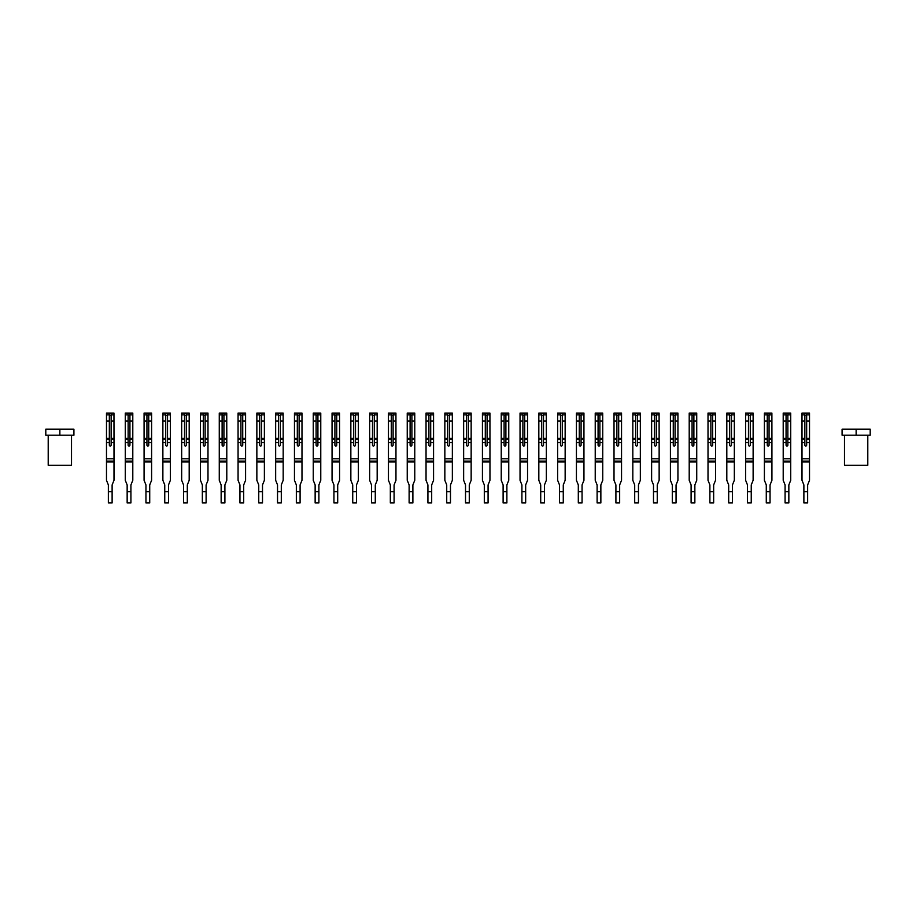 <?xml version="1.0" encoding="UTF-8"?>
<svg xmlns="http://www.w3.org/2000/svg" width="916" height="916" viewBox="0 0 916 916"><rect width="100%" height="100%" fill="white"/><g stroke="black" fill="none" stroke-linecap="round" stroke-linejoin="round"><path stroke-width="1.37" d="M111.145 438.409L111.145 413.253L109.336 413.253L109.336 414.868L106.485 414.868L106.485 413.07L113.962 413.07L113.996 438.409L111.145 438.409L111.145 445.107A0.905 0.905 -90.1 0 1 110.241 446.012A0.905 0.905 -90.1 0 1 109.336 445.107L109.336 438.409L106.485 438.409L106.485 480.293L108.363 484.942L108.363 491.652L112.118 491.652L112.118 484.942L113.996 480.293L113.996 461.95L106.485 461.95M106.485 414.868L106.485 438.409M113.996 438.409L113.996 461.95M109.336 414.868L109.336 438.409M109.336 415.417L111.145 415.417M108.363 491.652L108.363 502.93L112.118 502.93L112.118 491.652M129.935 438.409L129.935 413.253L128.137 413.253L128.137 414.868L125.274 414.868L125.274 413.07L132.797 413.07L132.797 438.409L129.935 438.409L129.935 445.107A0.905 0.905 -90.1 0 1 129.042 446.012A0.905 0.905 -90.1 0 1 128.137 445.107L128.137 438.409L125.274 438.409L125.274 480.293L127.152 484.942L127.152 491.652L130.919 491.652L130.919 484.942L132.797 480.293L132.797 461.95L125.274 461.95M125.274 414.868L125.274 438.409M132.797 438.409L132.797 461.95M128.137 414.868L128.137 438.409M128.137 415.417L129.935 415.417M127.152 491.652L127.152 502.93L130.919 502.93L130.919 491.652M148.736 438.409L148.736 413.253L146.938 413.253L146.938 414.868L144.075 414.868L144.075 413.07L151.598 413.07L151.598 438.409L148.736 438.409L148.736 445.107A0.905 0.905 -90.1 0 1 147.831 446.012A0.905 0.905 -90.1 0 1 146.938 445.107L146.938 438.409L144.075 438.409L144.075 480.293L145.953 484.942L145.953 491.652L149.72 491.652L149.72 484.942L151.598 480.293L151.598 461.95L144.075 461.95M144.075 414.868L144.075 438.409M151.598 438.409L151.598 461.95M146.938 414.868L146.938 438.409M146.938 415.417L148.736 415.417M145.953 491.652L145.953 502.93L149.72 502.93L149.72 491.652M167.536 438.409L167.536 413.253L165.727 413.253L165.727 414.868L162.876 414.868L162.876 413.07L170.353 413.07L170.387 438.409L167.536 438.409L167.536 445.107A0.905 0.905 -90.1 0 1 166.632 446.012A0.905 0.905 -90.1 0 1 165.727 445.107L165.727 438.409L162.876 438.409L162.876 480.293L164.754 484.942L164.754 491.652L168.51 491.652L168.51 484.942L170.387 480.293L170.387 461.95L162.876 461.95M162.876 414.868L162.876 438.409M170.387 438.409L170.387 461.95M165.727 414.868L165.727 438.409M165.727 415.417L167.536 415.417M164.754 491.652L164.754 502.93L168.51 502.93L168.51 491.652M186.337 438.409L186.337 413.253L184.528 413.253L184.528 414.868L181.666 414.868L181.666 413.07L189.188 413.07L189.188 438.409L186.337 438.409L186.337 445.107A0.905 0.905 -90.1 0 1 185.433 446.012A0.905 0.905 -90.1 0 1 184.528 445.107L184.528 438.409L181.666 438.409L181.666 480.293L183.555 484.942L183.555 491.652L187.311 491.652L187.311 484.942L189.188 480.293L189.188 461.95L181.666 461.95M181.666 414.868L181.666 438.409M189.188 438.409L189.188 461.95M184.528 414.868L184.528 438.409M184.528 415.417L186.337 415.417M183.555 491.652L183.555 502.93L187.311 502.93L187.311 491.652M71.517 435.18L71.517 465.259L48.205 465.259L48.205 435.18M59.861 435.18L45.8 435.18L45.8 429.169L59.861 429.169L59.861 435.18L73.921 435.18L73.921 429.169L59.861 429.169M867.795 435.18L867.795 465.259L844.483 465.259L844.483 435.18M870.2 435.18L842.079 435.18L842.079 429.169L870.2 429.169L870.2 435.18M856.139 435.18L856.139 429.169M205.127 438.409L205.127 413.253L203.329 413.253L203.329 414.868L200.467 414.868L200.467 413.07L207.989 413.07L207.989 438.409L205.127 438.409L205.127 445.107A0.905 0.905 -90.1 0 1 204.234 446.012A0.905 0.905 -90.1 0 1 203.329 445.107L203.329 438.409L200.467 438.409L200.467 480.293L202.344 484.942L202.344 491.652L206.111 491.652L206.111 484.942L207.989 480.293L207.989 461.95L200.467 461.95M200.467 414.868L200.467 438.409M207.989 438.409L207.989 461.95M203.329 414.868L203.329 438.409M203.329 415.417L205.127 415.417M202.344 491.652L202.344 502.93L206.111 502.93L206.111 491.652M223.928 438.409L223.928 413.253L222.119 413.253L222.119 414.868L219.268 414.868L219.268 413.07L226.744 413.07L226.79 438.409L223.928 438.409L223.928 445.107A0.905 0.905 -90.1 0 1 223.023 446.012A0.905 0.905 -90.1 0 1 222.119 445.107L222.119 438.409L219.268 438.409L219.268 480.293L221.145 484.942L221.145 491.652L224.901 491.652L224.901 484.942L226.79 480.293L226.79 461.95L219.268 461.95M219.268 414.868L219.268 438.409M226.79 438.409L226.79 461.95M222.119 414.868L222.119 438.409M222.119 415.417L223.928 415.417M221.145 491.652L221.145 502.93L224.901 502.93L224.901 491.652M242.729 438.409L242.729 413.253L240.919 413.253L240.919 414.868L238.068 414.868L238.068 413.07L245.58 413.07L245.58 438.409L242.729 438.409L242.729 445.107A0.905 0.905 -90.1 0 1 241.824 446.012A0.905 0.905 -90.1 0 1 240.919 445.107L240.919 438.409L238.068 438.409L238.068 480.293L239.946 484.942L239.946 491.652L243.702 491.652L243.702 484.942L245.58 480.293L245.58 461.95L238.068 461.95M238.068 414.868L238.068 438.409M245.58 438.409L245.58 461.95M240.919 414.868L240.919 438.409M240.919 415.417L242.729 415.417M239.946 491.652L239.946 502.93L243.702 502.93L243.702 491.652M261.529 438.409L261.529 413.253L259.72 413.253L259.72 414.868L256.858 414.868L256.858 413.07L264.38 413.07L264.38 438.409L261.529 438.409L261.529 445.107A0.905 0.905 -90.1 0 1 260.625 446.012A0.905 0.905 -90.1 0 1 259.72 445.107L259.72 438.409L256.858 438.409L256.858 480.293L258.747 484.942L258.747 491.652L262.503 491.652L262.503 484.942L264.38 480.293L264.38 461.95L256.858 461.95M256.858 414.868L256.858 438.409M264.38 438.409L264.38 461.95M259.72 414.868L259.72 438.409M259.72 415.417L261.529 415.417M258.747 491.652L258.747 502.93L262.503 502.93L262.503 491.652M280.319 438.409L280.319 413.253L278.521 413.253L278.521 414.868L275.659 414.868L275.659 413.07L283.147 413.07L283.181 438.409L280.319 438.409L280.319 445.107A0.905 0.905 -90.1 0 1 279.426 446.012A0.905 0.905 -90.1 0 1 278.521 445.107L278.521 438.409L275.659 438.409L275.659 480.293L277.537 484.942L277.537 491.652L281.304 491.652L281.304 484.942L283.181 480.293L283.181 461.95L275.659 461.95M275.659 414.868L275.659 438.409M283.181 438.409L283.181 461.95M278.521 414.868L278.521 438.409M278.521 415.417L280.319 415.417M277.537 491.652L277.537 502.93L281.304 502.93L281.304 491.652M299.12 438.409L299.12 413.253L297.311 413.253L297.311 414.868L294.46 414.868L294.46 413.07L301.982 413.07L301.982 438.409L299.12 438.409L299.12 445.107A0.905 0.905 -90.1 0 1 298.215 446.012A0.905 0.905 -90.1 0 1 297.311 445.107L297.311 438.409L294.46 438.409L294.46 480.293L296.337 484.942L296.337 491.652L300.093 491.652L300.093 484.942L301.982 480.293L301.982 461.95L294.46 461.95M294.46 414.868L294.46 438.409M301.982 438.409L301.982 461.95M297.311 414.868L297.311 438.409M297.311 415.417L299.12 415.417M296.337 491.652L296.337 502.93L300.093 502.93L300.093 491.652M317.921 438.409L317.921 413.253L316.112 413.253L316.112 414.868L313.261 414.868L313.261 413.07L320.772 413.07L320.772 438.409L317.921 438.409L317.921 445.107A0.905 0.905 -90.1 0 1 317.016 446.012A0.905 0.905 -90.1 0 1 316.112 445.107L316.112 438.409L313.261 438.409L313.261 480.293L315.138 484.942L315.138 491.652L318.894 491.652L318.894 484.942L320.772 480.293L320.772 461.95L313.261 461.95M313.261 414.868L313.261 438.409M320.772 438.409L320.772 461.95M316.112 414.868L316.112 438.409M316.112 415.417L317.921 415.417M315.138 491.652L315.138 502.93L318.894 502.93L318.894 491.652M336.722 438.409L336.722 413.253L334.913 413.253L334.913 414.868L332.05 414.868L332.05 413.07L339.538 413.07L339.573 438.409L336.722 438.409L336.722 445.107A0.905 0.905 -90.1 0 1 335.817 446.012A0.905 0.905 -90.1 0 1 334.913 445.107L334.913 438.409L332.05 438.409L332.05 480.293L333.939 484.942L333.939 491.652L337.695 491.652L337.695 484.942L339.573 480.293L339.573 461.95L332.05 461.95M332.05 414.868L332.05 438.409M339.573 438.409L339.573 461.95M334.913 414.868L334.913 438.409M334.913 415.417L336.722 415.417M333.939 491.652L333.939 502.93L337.695 502.93L337.695 491.652M355.511 438.409L355.511 413.253L353.713 413.253L353.713 414.868L350.851 414.868L350.851 413.07L358.374 413.07L358.374 438.409L355.511 438.409L355.511 445.107A0.905 0.905 -90.1 0 1 354.606 446.012A0.905 0.905 -90.1 0 1 353.713 445.107L353.713 438.409L350.851 438.409L350.851 480.293L352.729 484.942L352.729 491.652L356.496 491.652L356.496 484.942L358.374 480.293L358.374 461.95L350.851 461.95M350.851 414.868L350.851 438.409M358.374 438.409L358.374 461.95M353.713 414.868L353.713 438.409M353.713 415.417L355.511 415.417M352.729 491.652L352.729 502.93L356.496 502.93L356.496 491.652M374.312 438.409L374.312 413.253L372.503 413.253L372.503 414.868L369.652 414.868L369.652 413.07L377.174 413.07L377.174 438.409L374.312 438.409L374.312 445.107A0.905 0.905 -90.1 0 1 373.407 446.012A0.905 0.905 -90.1 0 1 372.503 445.107L372.503 438.409L369.652 438.409L369.652 480.293L371.53 484.942L371.53 491.652L375.285 491.652L375.285 484.942L377.174 480.293L377.174 461.95L369.652 461.95M369.652 414.868L369.652 438.409M377.174 438.409L377.174 461.95M372.503 414.868L372.503 438.409M372.503 415.417L374.312 415.417M371.53 491.652L371.53 502.93L375.285 502.93L375.285 491.652M393.113 438.409L393.113 413.253L391.304 413.253L391.304 414.868L388.453 414.868L388.453 413.07L395.93 413.07L395.964 438.409L393.113 438.409L393.113 445.107A0.905 0.905 -90.1 0 1 392.208 446.012A0.905 0.905 -90.1 0 1 391.304 445.107L391.304 438.409L388.453 438.409L388.453 480.293L390.33 484.942L390.33 491.652L394.086 491.652L394.086 484.942L395.964 480.293L395.964 461.95L388.453 461.95M388.453 414.868L388.453 438.409M395.964 438.409L395.964 461.95M391.304 414.868L391.304 438.409M391.304 415.417L393.113 415.417M390.33 491.652L390.33 502.93L394.086 502.93L394.086 491.652M411.902 438.409L411.902 413.253L410.105 413.253L410.105 414.868L407.242 414.868L407.242 413.07L414.765 413.07L414.765 438.409L411.902 438.409L411.902 445.107A0.905 0.905 -90.1 0 1 411.009 446.012A0.905 0.905 -90.1 0 1 410.105 445.107L410.105 438.409L407.242 438.409L407.242 480.293L409.12 484.942L409.12 491.652L412.887 491.652L412.887 484.942L414.765 480.293L414.765 461.95L407.242 461.95M407.242 414.868L407.242 438.409M414.765 438.409L414.765 461.95M410.105 414.868L410.105 438.409M410.105 415.417L411.902 415.417M409.12 491.652L409.12 502.93L412.887 502.93L412.887 491.652M430.703 438.409L430.703 413.253L428.906 413.253L428.906 414.868L426.043 414.868L426.043 413.07L433.566 413.07L433.566 438.409L430.703 438.409L430.703 445.107A0.905 0.905 -90.1 0 1 429.799 446.012A0.905 0.905 -90.1 0 1 428.906 445.107L428.906 438.409L426.043 438.409L426.043 480.293L427.921 484.942L427.921 491.652L431.688 491.652L431.688 484.942L433.566 480.293L433.566 461.95L426.043 461.95M426.043 414.868L426.043 438.409M433.566 438.409L433.566 461.95M428.906 414.868L428.906 438.409M428.906 415.417L430.703 415.417M427.921 491.652L427.921 502.93L431.688 502.93L431.688 491.652M449.504 438.409L449.504 413.253L447.695 413.253L447.695 414.868L444.844 414.868L444.844 413.07L452.321 413.07L452.355 438.409L449.504 438.409L449.504 445.107A0.905 0.905 -90.1 0 1 448.6 446.012A0.905 0.905 -90.1 0 1 447.695 445.107L447.695 438.409L444.844 438.409L444.844 480.293L446.722 484.942L446.722 491.652L450.477 491.652L450.477 484.942L452.355 480.293L452.355 461.95L444.844 461.95M444.844 414.868L444.844 438.409M452.355 438.409L452.355 461.95M447.695 414.868L447.695 438.409M447.695 415.417L449.504 415.417M446.722 491.652L446.722 502.93L450.477 502.93L450.477 491.652M468.305 438.409L468.305 413.253L466.496 413.253L466.496 414.868L463.645 414.868L463.645 413.07L471.156 413.07L471.156 438.409L468.305 438.409L468.305 445.107A0.905 0.905 -90.1 0 1 467.4 446.012A0.905 0.905 -90.1 0 1 466.496 445.107L466.496 438.409L463.645 438.409L463.645 480.293L465.523 484.942L465.523 491.652L469.278 491.652L469.278 484.942L471.156 480.293L471.156 461.95L463.645 461.95M463.645 414.868L463.645 438.409M471.156 438.409L471.156 461.95M466.496 414.868L466.496 438.409M466.496 415.417L468.305 415.417M465.523 491.652L465.523 502.93L469.278 502.93L469.278 491.652M487.094 438.409L487.094 413.253L485.297 413.253L485.297 414.868L482.434 414.868L482.434 413.07L489.923 413.07L489.957 438.409L487.094 438.409L487.094 445.107A0.905 0.905 -90.1 0 1 486.201 446.012A0.905 0.905 -90.1 0 1 485.297 445.107L485.297 438.409L482.434 438.409L482.434 480.293L484.312 484.942L484.312 491.652L488.079 491.652L488.079 484.942L489.957 480.293L489.957 461.95L482.434 461.95M482.434 414.868L482.434 438.409M489.957 438.409L489.957 461.95M485.297 414.868L485.297 438.409M485.297 415.417L487.094 415.417M484.312 491.652L484.312 502.93L488.079 502.93L488.079 491.652M505.895 438.409L505.895 413.253L504.098 413.253L504.098 414.868L501.235 414.868L501.235 413.07L508.758 413.07L508.758 438.409L505.895 438.409L505.895 445.107A0.905 0.905 -90.1 0 1 504.991 446.012A0.905 0.905 -90.1 0 1 504.098 445.107L504.098 438.409L501.235 438.409L501.235 480.293L503.113 484.942L503.113 491.652L506.88 491.652L506.88 484.942L508.758 480.293L508.758 461.95L501.235 461.95M501.235 414.868L501.235 438.409M508.758 438.409L508.758 461.95M504.098 414.868L504.098 438.409M504.098 415.417L505.895 415.417M503.113 491.652L503.113 502.93L506.88 502.93L506.88 491.652M524.696 438.409L524.696 413.253L522.887 413.253L522.887 414.868L520.036 414.868L520.036 413.07L527.547 413.07L527.547 438.409L524.696 438.409L524.696 445.107A0.905 0.905 -90.1 0 1 523.792 446.012A0.905 0.905 -90.1 0 1 522.887 445.107L522.887 438.409L520.036 438.409L520.036 480.293L521.914 484.942L521.914 491.652L525.67 491.652L525.67 484.942L527.547 480.293L527.547 461.95L520.036 461.95M520.036 414.868L520.036 438.409M527.547 438.409L527.547 461.95M522.887 414.868L522.887 438.409M522.887 415.417L524.696 415.417M521.914 491.652L521.914 502.93L525.67 502.93L525.67 491.652M543.497 438.409L543.497 413.253L541.688 413.253L541.688 414.868L538.826 414.868L538.826 413.07L546.314 413.07L546.348 438.409L543.497 438.409L543.497 445.107A0.905 0.905 -90.1 0 1 542.593 446.012A0.905 0.905 -90.1 0 1 541.688 445.107L541.688 438.409L538.826 438.409L538.826 480.293L540.715 484.942L540.715 491.652L544.47 491.652L544.47 484.942L546.348 480.293L546.348 461.95L538.826 461.95M538.826 414.868L538.826 438.409M546.348 438.409L546.348 461.95M541.688 414.868L541.688 438.409M541.688 415.417L543.497 415.417M540.715 491.652L540.715 502.93L544.47 502.93L544.47 491.652M562.287 438.409L562.287 413.253L560.489 413.253L560.489 414.868L557.626 414.868L557.626 413.07L565.149 413.07L565.149 438.409L562.287 438.409L562.287 445.107A0.905 0.905 -90.1 0 1 561.394 446.012A0.905 0.905 -90.1 0 1 560.489 445.107L560.489 438.409L557.626 438.409L557.626 480.293L559.504 484.942L559.504 491.652L563.271 491.652L563.271 484.942L565.149 480.293L565.149 461.95L557.626 461.95M557.626 414.868L557.626 438.409M565.149 438.409L565.149 461.95M560.489 414.868L560.489 438.409M560.489 415.417L562.287 415.417M559.504 491.652L559.504 502.93L563.271 502.93L563.271 491.652M581.087 438.409L581.087 413.253L579.278 413.253L579.278 414.868L576.427 414.868L576.427 413.07L583.95 413.07L583.95 438.409L581.087 438.409L581.087 445.107A0.905 0.905 -90.1 0 1 580.183 446.012A0.905 0.905 -90.1 0 1 579.278 445.107L579.278 438.409L576.427 438.409L576.427 480.293L578.305 484.942L578.305 491.652L582.061 491.652L582.061 484.942L583.95 480.293L583.95 461.95L576.427 461.95M576.427 414.868L576.427 438.409M583.95 438.409L583.95 461.95M579.278 414.868L579.278 438.409M579.278 415.417L581.087 415.417M578.305 491.652L578.305 502.93L582.061 502.93L582.061 491.652M599.888 438.409L599.888 413.253L598.079 413.253L598.079 414.868L595.228 414.868L595.228 413.07L602.705 413.07L602.739 438.409L599.888 438.409L599.888 445.107A0.905 0.905 -90.1 0 1 598.984 446.012A0.905 0.905 -90.1 0 1 598.079 445.107L598.079 438.409L595.228 438.409L595.228 480.293L597.106 484.942L597.106 491.652L600.862 491.652L600.862 484.942L602.739 480.293L602.739 461.95L595.228 461.95M595.228 414.868L595.228 438.409M602.739 438.409L602.739 461.95M598.079 414.868L598.079 438.409M598.079 415.417L599.888 415.417M597.106 491.652L597.106 502.93L600.862 502.93L600.862 491.652M618.689 438.409L618.689 413.253L616.88 413.253L616.88 414.868L614.018 414.868L614.018 413.07L621.54 413.07L621.54 438.409L618.689 438.409L618.689 445.107A0.905 0.905 -90.1 0 1 617.785 446.012A0.905 0.905 -90.1 0 1 616.88 445.107L616.88 438.409L614.018 438.409L614.018 480.293L615.907 484.942L615.907 491.652L619.663 491.652L619.663 484.942L621.54 480.293L621.54 461.95L614.018 461.95M614.018 414.868L614.018 438.409M621.54 438.409L621.54 461.95M616.88 414.868L616.88 438.409M616.88 415.417L618.689 415.417M615.907 491.652L615.907 502.93L619.663 502.93L619.663 491.652M637.479 438.409L637.479 413.253L635.681 413.253L635.681 414.868L632.819 414.868L632.819 413.07L640.341 413.07L640.341 438.409L637.479 438.409L637.479 445.107A0.905 0.905 -90.1 0 1 636.574 446.012A0.905 0.905 -90.1 0 1 635.681 445.107L635.681 438.409L632.819 438.409L632.819 480.293L634.696 484.942L634.696 491.652L638.463 491.652L638.463 484.942L640.341 480.293L640.341 461.95L632.819 461.95M632.819 414.868L632.819 438.409M640.341 438.409L640.341 461.95M635.681 414.868L635.681 438.409M635.681 415.417L637.479 415.417M634.696 491.652L634.696 502.93L638.463 502.93L638.463 491.652M656.28 438.409L656.28 413.253L654.471 413.253L654.471 414.868L651.62 414.868L651.62 413.07L659.096 413.07L659.142 438.409L656.28 438.409L656.28 445.107A0.905 0.905 -90.1 0 1 655.375 446.012A0.905 0.905 -90.1 0 1 654.471 445.107L654.471 438.409L651.62 438.409L651.62 480.293L653.497 484.942L653.497 491.652L657.253 491.652L657.253 484.942L659.142 480.293L659.142 461.95L651.62 461.95M651.62 414.868L651.62 438.409M659.142 438.409L659.142 461.95M654.471 414.868L654.471 438.409M654.471 415.417L656.28 415.417M653.497 491.652L653.497 502.93L657.253 502.93L657.253 491.652M675.081 438.409L675.081 413.253L673.271 413.253L673.271 414.868L670.42 414.868L670.42 413.07L677.932 413.07L677.932 438.409L675.081 438.409L675.081 445.107A0.905 0.905 -90.1 0 1 674.176 446.012A0.905 0.905 -90.1 0 1 673.271 445.107L673.271 438.409L670.42 438.409L670.42 480.293L672.298 484.942L672.298 491.652L676.054 491.652L676.054 484.942L677.932 480.293L677.932 461.95L670.42 461.95M670.42 414.868L670.42 438.409M677.932 438.409L677.932 461.95M673.271 414.868L673.271 438.409M673.271 415.417L675.081 415.417M672.298 491.652L672.298 502.93L676.054 502.93L676.054 491.652M693.881 438.409L693.881 413.253L692.072 413.253L692.072 414.868L689.21 414.868L689.21 413.07L696.732 413.07L696.732 438.409L693.881 438.409L693.881 445.107A0.905 0.905 -90.1 0 1 692.977 446.012A0.905 0.905 -90.1 0 1 692.072 445.107L692.072 438.409L689.21 438.409L689.21 480.293L691.099 484.942L691.099 491.652L694.855 491.652L694.855 484.942L696.732 480.293L696.732 461.95L689.21 461.95M689.21 414.868L689.21 438.409M696.732 438.409L696.732 461.95M692.072 414.868L692.072 438.409M692.072 415.417L693.881 415.417M691.099 491.652L691.099 502.93L694.855 502.93L694.855 491.652M712.671 438.409L712.671 413.253L710.873 413.253L710.873 414.868L708.011 414.868L708.011 413.07L715.499 413.07L715.533 438.409L712.671 438.409L712.671 445.107A0.905 0.905 -90.1 0 1 711.766 446.012A0.905 0.905 -90.1 0 1 710.873 445.107L710.873 438.409L708.011 438.409L708.011 480.293L709.889 484.942L709.889 491.652L713.656 491.652L713.656 484.942L715.533 480.293L715.533 461.95L708.011 461.95M708.011 414.868L708.011 438.409M715.533 438.409L715.533 461.95M710.873 414.868L710.873 438.409M710.873 415.417L712.671 415.417M709.889 491.652L709.889 502.93L713.656 502.93L713.656 491.652M731.472 438.409L731.472 413.253L729.663 413.253L729.663 414.868L726.812 414.868L726.812 413.07L734.334 413.07L734.334 438.409L731.472 438.409L731.472 445.107A0.905 0.905 -90.1 0 1 730.567 446.012A0.905 0.905 -90.1 0 1 729.663 445.107L729.663 438.409L726.812 438.409L726.812 480.293L728.689 484.942L728.689 491.652L732.445 491.652L732.445 484.942L734.334 480.293L734.334 461.95L726.812 461.95M726.812 414.868L726.812 438.409M734.334 438.409L734.334 461.95M729.663 414.868L729.663 438.409M729.663 415.417L731.472 415.417M728.689 491.652L728.689 502.93L732.445 502.93L732.445 491.652M750.273 438.409L750.273 413.253L748.464 413.253L748.464 414.868L745.613 414.868L745.613 413.07L753.124 413.07L753.124 438.409L750.273 438.409L750.273 445.107A0.905 0.905 -90.1 0 1 749.368 446.012A0.905 0.905 -90.1 0 1 748.464 445.107L748.464 438.409L745.613 438.409L745.613 480.293L747.49 484.942L747.49 491.652L751.246 491.652L751.246 484.942L753.124 480.293L753.124 461.95L745.613 461.95M745.613 414.868L745.613 438.409M753.124 438.409L753.124 461.95M748.464 414.868L748.464 438.409M748.464 415.417L750.273 415.417M747.49 491.652L747.49 502.93L751.246 502.93L751.246 491.652M769.062 438.409L769.062 413.253L767.264 413.253L767.264 414.868L764.402 414.868L764.402 413.07L771.89 413.07L771.925 438.409L769.062 438.409L769.062 445.107A0.905 0.905 -90.1 0 1 768.169 446.012A0.905 0.905 -90.1 0 1 767.264 445.107L767.264 438.409L764.402 438.409L764.402 480.293L766.28 484.942L766.28 491.652L770.047 491.652L770.047 484.942L771.925 480.293L771.925 461.95L764.402 461.95M764.402 414.868L764.402 438.409M771.925 438.409L771.925 461.95M767.264 414.868L767.264 438.409M767.264 415.417L769.062 415.417M766.28 491.652L766.28 502.93L770.047 502.93L770.047 491.652M787.863 438.409L787.863 413.253L786.065 413.253L786.065 414.868L783.203 414.868L783.203 413.07L790.726 413.07L790.726 438.409L787.863 438.409L787.863 445.107A0.905 0.905 -90.1 0 1 786.958 446.012A0.905 0.905 -90.1 0 1 786.065 445.107L786.065 438.409L783.203 438.409L783.203 480.293L785.081 484.942L785.081 491.652L788.848 491.652L788.848 484.942L790.726 480.293L790.726 461.95L783.203 461.95M783.203 414.868L783.203 438.409M790.726 438.409L790.726 461.95M786.065 414.868L786.065 438.409M786.065 415.417L787.863 415.417M785.081 491.652L785.081 502.93L788.848 502.93L788.848 491.652M806.664 438.409L806.664 413.253L804.855 413.253L804.855 414.868L802.004 414.868L802.004 413.07L809.515 413.07L809.515 438.409L806.664 438.409L806.664 445.107A0.905 0.905 -90.1 0 1 805.759 446.012A0.905 0.905 -90.1 0 1 804.855 445.107L804.855 438.409L802.004 438.409L802.004 480.293L803.882 484.942L803.882 491.652L807.637 491.652L807.637 484.942L809.515 480.293L809.515 461.95L802.004 461.95M802.004 414.868L802.004 438.409M809.515 438.409L809.515 461.95M804.855 414.868L804.855 438.409M804.855 415.417L806.664 415.417M803.882 491.652L803.882 502.93L807.637 502.93L807.637 491.652M109.336 421.017L106.485 421.017M109.336 442.668L106.485 442.668M113.996 458.79L106.485 458.79M113.996 442.668L111.145 442.668M109.336 439.268L106.485 439.268M113.996 439.268L111.145 439.268M113.996 421.017L111.145 421.017M113.996 414.868L111.145 414.868M113.996 461.103L106.485 461.103M128.137 421.017L125.274 421.017M128.137 442.668L125.274 442.668M132.797 458.79L125.274 458.79M132.797 442.668L129.935 442.668M128.137 439.268L125.274 439.268M132.797 439.268L129.935 439.268M132.797 421.017L129.935 421.017M132.797 414.868L129.935 414.868M132.797 461.103L125.274 461.103M146.938 421.017L144.075 421.017M146.938 442.668L144.075 442.668M151.598 458.79L144.075 458.79M151.598 442.668L148.736 442.668M146.938 439.268L144.075 439.268M151.598 439.268L148.736 439.268M151.598 421.017L148.736 421.017M151.598 414.868L148.736 414.868M151.598 461.103L144.075 461.103M165.727 421.017L162.876 421.017M165.727 442.668L162.876 442.668M170.387 458.79L162.876 458.79M170.387 442.668L167.536 442.668M165.727 439.268L162.876 439.268M170.387 439.268L167.536 439.268M170.387 421.017L167.536 421.017M170.387 414.868L167.536 414.868M170.387 461.103L162.876 461.103M184.528 421.017L181.666 421.017M184.528 442.668L181.666 442.668M189.188 458.79L181.666 458.79M189.188 442.668L186.337 442.668M184.528 439.268L181.666 439.268M189.188 439.268L186.337 439.268M189.188 421.017L186.337 421.017M189.188 414.868L186.337 414.868M189.188 461.103L181.666 461.103M203.329 421.017L200.467 421.017M203.329 442.668L200.467 442.668M207.989 458.79L200.467 458.79M207.989 442.668L205.127 442.668M203.329 439.268L200.467 439.268M207.989 439.268L205.127 439.268M207.989 421.017L205.127 421.017M207.989 414.868L205.127 414.868M207.989 461.103L200.467 461.103M222.119 421.017L219.268 421.017M222.119 442.668L219.268 442.668M226.79 458.79L219.268 458.79M226.79 442.668L223.928 442.668M222.119 439.268L219.268 439.268M226.79 439.268L223.928 439.268M226.79 421.017L223.928 421.017M226.79 414.868L223.928 414.868M226.79 461.103L219.268 461.103M240.919 421.017L238.068 421.017M240.919 442.668L238.068 442.668M245.58 458.79L238.068 458.79M245.58 442.668L242.729 442.668M240.919 439.268L238.068 439.268M245.58 439.268L242.729 439.268M245.58 421.017L242.729 421.017M245.58 414.868L242.729 414.868M245.58 461.103L238.068 461.103M259.72 421.017L256.858 421.017M259.72 442.668L256.858 442.668M264.38 458.79L256.858 458.79M264.38 442.668L261.529 442.668M259.72 439.268L256.858 439.268M264.38 439.268L261.529 439.268M264.38 421.017L261.529 421.017M264.38 414.868L261.529 414.868M264.38 461.103L256.858 461.103M278.521 421.017L275.659 421.017M278.521 442.668L275.659 442.668M283.181 458.79L275.659 458.79M283.181 442.668L280.319 442.668M278.521 439.268L275.659 439.268M283.181 439.268L280.319 439.268M283.181 421.017L280.319 421.017M283.181 414.868L280.319 414.868M283.181 461.103L275.659 461.103M297.311 421.017L294.46 421.017M297.311 442.668L294.46 442.668M301.982 458.79L294.46 458.79M301.982 442.668L299.12 442.668M297.311 439.268L294.46 439.268M301.982 439.268L299.12 439.268M301.982 421.017L299.12 421.017M301.982 414.868L299.12 414.868M301.982 461.103L294.46 461.103M316.112 421.017L313.261 421.017M316.112 442.668L313.261 442.668M320.772 458.79L313.261 458.79M320.772 442.668L317.921 442.668M316.112 439.268L313.261 439.268M320.772 439.268L317.921 439.268M320.772 421.017L317.921 421.017M320.772 414.868L317.921 414.868M320.772 461.103L313.261 461.103M334.913 421.017L332.05 421.017M334.913 442.668L332.05 442.668M339.573 458.79L332.05 458.79M339.573 442.668L336.722 442.668M334.913 439.268L332.05 439.268M339.573 439.268L336.722 439.268M339.573 421.017L336.722 421.017M339.573 414.868L336.722 414.868M339.573 461.103L332.05 461.103M353.713 421.017L350.851 421.017M353.713 442.668L350.851 442.668M358.374 458.79L350.851 458.79M358.374 442.668L355.511 442.668M353.713 439.268L350.851 439.268M358.374 439.268L355.511 439.268M358.374 421.017L355.511 421.017M358.374 414.868L355.511 414.868M358.374 461.103L350.851 461.103M372.503 421.017L369.652 421.017M372.503 442.668L369.652 442.668M377.174 458.79L369.652 458.79M377.174 442.668L374.312 442.668M372.503 439.268L369.652 439.268M377.174 439.268L374.312 439.268M377.174 421.017L374.312 421.017M377.174 414.868L374.312 414.868M377.174 461.103L369.652 461.103M391.304 421.017L388.453 421.017M391.304 442.668L388.453 442.668M395.964 458.79L388.453 458.79M395.964 442.668L393.113 442.668M391.304 439.268L388.453 439.268M395.964 439.268L393.113 439.268M395.964 421.017L393.113 421.017M395.964 414.868L393.113 414.868M395.964 461.103L388.453 461.103M410.105 421.017L407.242 421.017M410.105 442.668L407.242 442.668M414.765 458.79L407.242 458.79M414.765 442.668L411.902 442.668M410.105 439.268L407.242 439.268M414.765 439.268L411.902 439.268M414.765 421.017L411.902 421.017M414.765 414.868L411.902 414.868M414.765 461.103L407.242 461.103M428.906 421.017L426.043 421.017M428.906 442.668L426.043 442.668M433.566 458.79L426.043 458.79M433.566 442.668L430.703 442.668M428.906 439.268L426.043 439.268M433.566 439.268L430.703 439.268M433.566 421.017L430.703 421.017M433.566 414.868L430.703 414.868M433.566 461.103L426.043 461.103M447.695 421.017L444.844 421.017M447.695 442.668L444.844 442.668M452.355 458.79L444.844 458.79M452.355 442.668L449.504 442.668M447.695 439.268L444.844 439.268M452.355 439.268L449.504 439.268M452.355 421.017L449.504 421.017M452.355 414.868L449.504 414.868M452.355 461.103L444.844 461.103M466.496 421.017L463.645 421.017M466.496 442.668L463.645 442.668M471.156 458.79L463.645 458.79M471.156 442.668L468.305 442.668M466.496 439.268L463.645 439.268M471.156 439.268L468.305 439.268M471.156 421.017L468.305 421.017M471.156 414.868L468.305 414.868M471.156 461.103L463.645 461.103M485.297 421.017L482.434 421.017M485.297 442.668L482.434 442.668M489.957 458.79L482.434 458.79M489.957 442.668L487.094 442.668M485.297 439.268L482.434 439.268M489.957 439.268L487.094 439.268M489.957 421.017L487.094 421.017M489.957 414.868L487.094 414.868M489.957 461.103L482.434 461.103M504.098 421.017L501.235 421.017M504.098 442.668L501.235 442.668M508.758 458.79L501.235 458.79M508.758 442.668L505.895 442.668M504.098 439.268L501.235 439.268M508.758 439.268L505.895 439.268M508.758 421.017L505.895 421.017M508.758 414.868L505.895 414.868M508.758 461.103L501.235 461.103M522.887 421.017L520.036 421.017M522.887 442.668L520.036 442.668M527.547 458.79L520.036 458.79M527.547 442.668L524.696 442.668M522.887 439.268L520.036 439.268M527.547 439.268L524.696 439.268M527.547 421.017L524.696 421.017M527.547 414.868L524.696 414.868M527.547 461.103L520.036 461.103M541.688 421.017L538.826 421.017M541.688 442.668L538.826 442.668M546.348 458.79L538.826 458.79M546.348 442.668L543.497 442.668M541.688 439.268L538.826 439.268M546.348 439.268L543.497 439.268M546.348 421.017L543.497 421.017M546.348 414.868L543.497 414.868M546.348 461.103L538.826 461.103M560.489 421.017L557.626 421.017M560.489 442.668L557.626 442.668M565.149 458.79L557.626 458.79M565.149 442.668L562.287 442.668M560.489 439.268L557.626 439.268M565.149 439.268L562.287 439.268M565.149 421.017L562.287 421.017M565.149 414.868L562.287 414.868M565.149 461.103L557.626 461.103M579.278 421.017L576.427 421.017M579.278 442.668L576.427 442.668M583.95 458.79L576.427 458.79M583.95 442.668L581.087 442.668M579.278 439.268L576.427 439.268M583.95 439.268L581.087 439.268M583.95 421.017L581.087 421.017M583.95 414.868L581.087 414.868M583.95 461.103L576.427 461.103M598.079 421.017L595.228 421.017M598.079 442.668L595.228 442.668M602.739 458.79L595.228 458.79M602.739 442.668L599.888 442.668M598.079 439.268L595.228 439.268M602.739 439.268L599.888 439.268M602.739 421.017L599.888 421.017M602.739 414.868L599.888 414.868M602.739 461.103L595.228 461.103M616.88 421.017L614.018 421.017M616.88 442.668L614.018 442.668M621.54 458.79L614.018 458.79M621.54 442.668L618.689 442.668M616.88 439.268L614.018 439.268M621.54 439.268L618.689 439.268M621.54 421.017L618.689 421.017M621.54 414.868L618.689 414.868M621.54 461.103L614.018 461.103M635.681 421.017L632.819 421.017M635.681 442.668L632.819 442.668M640.341 458.79L632.819 458.79M640.341 442.668L637.479 442.668M635.681 439.268L632.819 439.268M640.341 439.268L637.479 439.268M640.341 421.017L637.479 421.017M640.341 414.868L637.479 414.868M640.341 461.103L632.819 461.103M654.471 421.017L651.62 421.017M654.471 442.668L651.62 442.668M659.142 458.79L651.62 458.79M659.142 442.668L656.28 442.668M654.471 439.268L651.62 439.268M659.142 439.268L656.28 439.268M659.142 421.017L656.28 421.017M659.142 414.868L656.28 414.868M659.142 461.103L651.62 461.103M673.271 421.017L670.42 421.017M673.271 442.668L670.42 442.668M677.932 458.79L670.42 458.79M677.932 442.668L675.081 442.668M673.271 439.268L670.42 439.268M677.932 439.268L675.081 439.268M677.932 421.017L675.081 421.017M677.932 414.868L675.081 414.868M677.932 461.103L670.42 461.103M692.072 421.017L689.21 421.017M692.072 442.668L689.21 442.668M696.732 458.79L689.21 458.79M696.732 442.668L693.881 442.668M692.072 439.268L689.21 439.268M696.732 439.268L693.881 439.268M696.732 421.017L693.881 421.017M696.732 414.868L693.881 414.868M696.732 461.103L689.21 461.103M710.873 421.017L708.011 421.017M710.873 442.668L708.011 442.668M715.533 458.79L708.011 458.79M715.533 442.668L712.671 442.668M710.873 439.268L708.011 439.268M715.533 439.268L712.671 439.268M715.533 421.017L712.671 421.017M715.533 414.868L712.671 414.868M715.533 461.103L708.011 461.103M729.663 421.017L726.812 421.017M729.663 442.668L726.812 442.668M734.334 458.79L726.812 458.79M734.334 442.668L731.472 442.668M729.663 439.268L726.812 439.268M734.334 439.268L731.472 439.268M734.334 421.017L731.472 421.017M734.334 414.868L731.472 414.868M734.334 461.103L726.812 461.103M748.464 421.017L745.613 421.017M748.464 442.668L745.613 442.668M753.124 458.79L745.613 458.79M753.124 442.668L750.273 442.668M748.464 439.268L745.613 439.268M753.124 439.268L750.273 439.268M753.124 421.017L750.273 421.017M753.124 414.868L750.273 414.868M753.124 461.103L745.613 461.103M767.264 421.017L764.402 421.017M767.264 442.668L764.402 442.668M771.925 458.79L764.402 458.79M771.925 442.668L769.062 442.668M767.264 439.268L764.402 439.268M771.925 439.268L769.062 439.268M771.925 421.017L769.062 421.017M771.925 414.868L769.062 414.868M771.925 461.103L764.402 461.103M786.065 421.017L783.203 421.017M786.065 442.668L783.203 442.668M790.726 458.79L783.203 458.79M790.726 442.668L787.863 442.668M786.065 439.268L783.203 439.268M790.726 439.268L787.863 439.268M790.726 421.017L787.863 421.017M790.726 414.868L787.863 414.868M790.726 461.103L783.203 461.103M804.855 421.017L802.004 421.017M804.855 442.668L802.004 442.668M809.515 458.79L802.004 458.79M809.515 442.668L806.664 442.668M804.855 439.268L802.004 439.268M809.515 439.268L806.664 439.268M809.515 421.017L806.664 421.017M809.515 414.868L806.664 414.868M809.515 461.103L802.004 461.103"/></g></svg>
